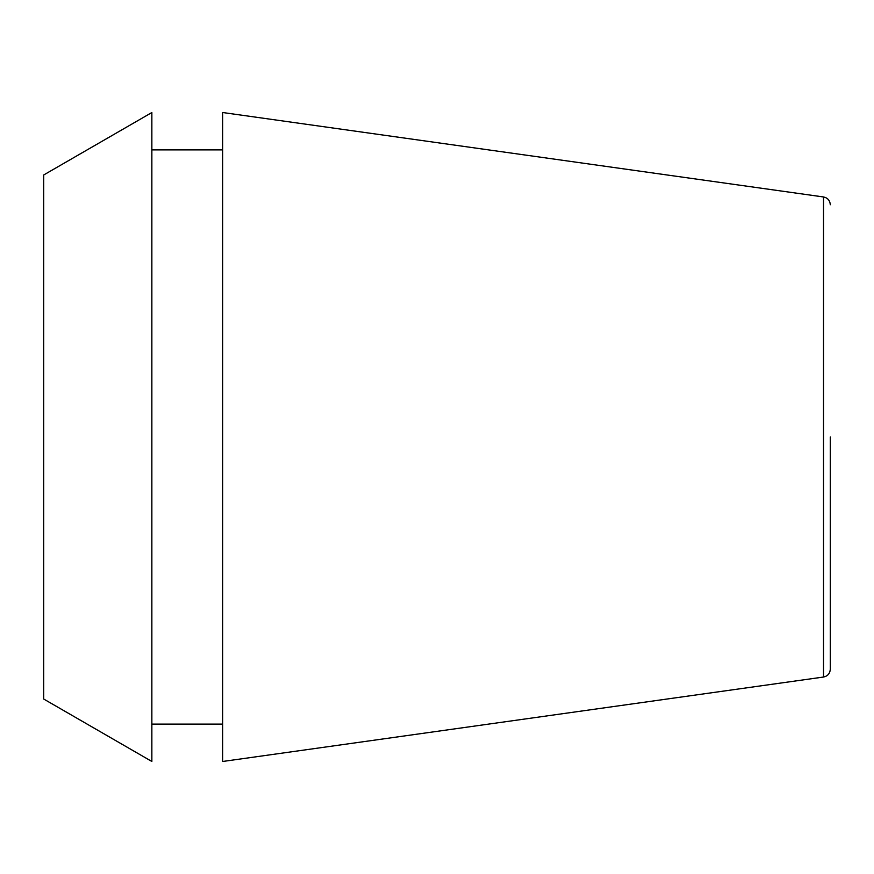 <?xml version="1.0" encoding="UTF-8"?>
<svg xmlns="http://www.w3.org/2000/svg" width="874" height="874" viewBox="0 0 874 874"><rect width="100%" height="100%" fill="white"/><g stroke="black" fill="none" stroke-linecap="round" stroke-linejoin="round"><path stroke-width="1.31" d="M830.3 437L830.3 669.244L830.3 437M823.526 677.033L823.526 196.967L222.652 112.517L222.652 761.483L823.526 677.033C827.678 676.159 829.939 673.559 830.3 669.244M43.7 437L43.7 699.025L151.858 761.472L151.858 112.528L43.7 174.975L43.7 437M151.858 724.109L222.652 724.109M151.858 149.891L222.652 149.891M823.526 196.967C827.678 197.841 829.939 200.441 830.3 204.756"/></g></svg>
